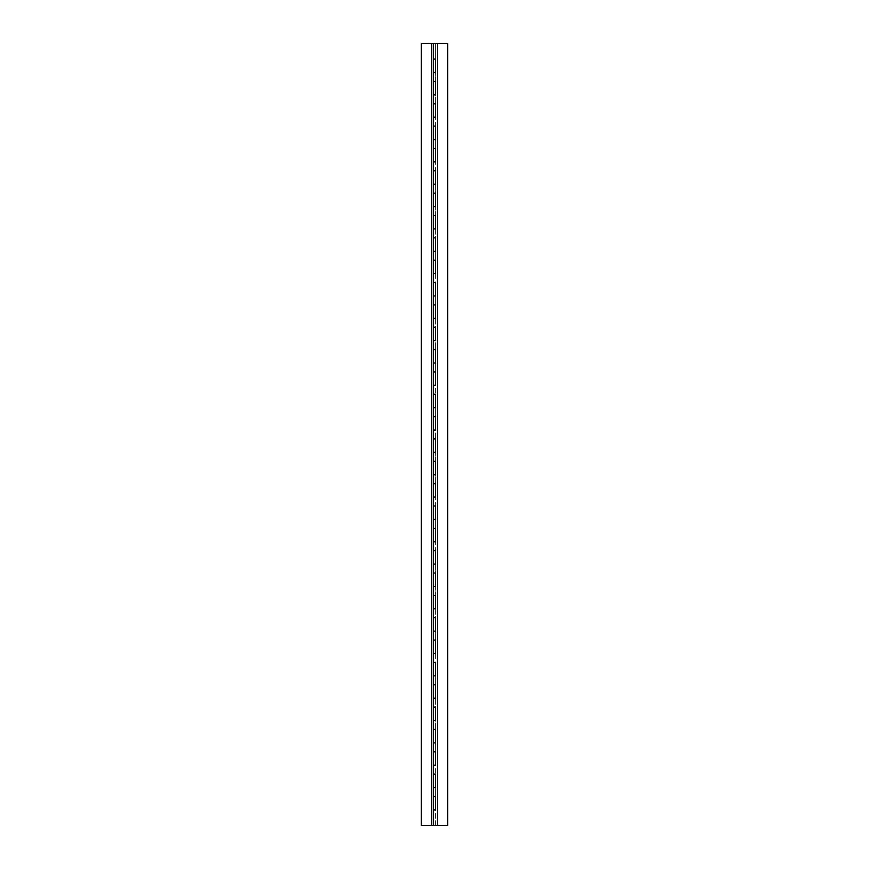 <?xml version="1.0" encoding="UTF-8"?>
<svg xmlns="http://www.w3.org/2000/svg" width="869" height="869" viewBox="0 0 869 869"><rect width="100%" height="100%" fill="white"/><g stroke="black" fill="none" stroke-linecap="round" stroke-linejoin="round"><path stroke-width="0.65" stroke-dasharray="4.34 3.26" d="M437.585 825.55L447.644 825.55L437.585 825.55L437.585 43.45L435.575 43.45L435.575 59.092L433.338 59.092L433.338 72.496L435.575 72.496L435.575 81.436L433.338 81.436L433.338 94.84L435.575 94.84L435.575 103.78L433.338 103.78L433.338 117.196L435.575 117.196L435.575 126.124L433.338 126.124L433.338 139.54L435.575 139.54L435.575 148.48L433.338 148.48L433.338 161.884L435.575 161.884L435.575 170.824L433.338 170.824L433.338 184.228L435.575 184.228L435.575 193.168L433.338 193.168L433.338 206.572L435.575 206.572L435.575 215.512L433.338 215.512L433.338 228.916L435.575 228.916L435.575 237.856L433.338 237.856L433.338 251.26L435.575 251.26L435.575 260.2L433.338 260.2L433.338 273.616L435.575 273.616L435.575 282.544L433.338 282.544L433.338 295.96L435.575 295.96L435.575 304.9L433.338 304.9L433.338 318.304L435.575 318.304L435.575 327.244L433.338 327.244L433.338 340.648L435.575 340.648L435.575 349.588L433.338 349.588L433.338 362.992L435.575 362.992L435.575 371.932L433.338 371.932L433.338 385.336L435.575 385.336L435.575 394.276L433.338 394.276L433.338 407.68L435.575 407.68L435.575 416.62L433.338 416.62L433.338 430.036L435.575 430.036L435.575 438.964L433.338 438.964L433.338 452.38L435.575 452.38L435.575 461.32L433.338 461.32L433.338 474.724L435.575 474.724L435.575 483.664L433.338 483.664L433.338 497.068L435.575 497.068L435.575 506.008L433.338 506.008L433.338 519.412L435.575 519.412L435.575 528.352L433.338 528.352L433.338 541.756L435.575 541.756L435.575 550.696L433.338 550.696L433.338 564.1L435.575 564.1L435.575 573.04L433.338 573.04L433.338 586.456L435.575 586.456L435.575 595.384L433.338 595.384L433.338 608.8L435.575 608.8L435.575 617.74L433.338 617.74L433.338 631.144L435.575 631.144L435.575 640.084L433.338 640.084L433.338 653.488L435.575 653.488L435.575 662.428L433.338 662.428L433.338 675.832L435.575 675.832L435.575 684.772L433.338 684.772L433.338 698.176L435.575 698.176L435.575 707.116L433.338 707.116L433.338 720.52L435.575 720.52L435.575 729.46L433.338 729.46L433.338 742.876L435.575 742.876L435.575 751.804L433.338 751.804L433.338 765.22L435.575 765.22L435.575 774.16L433.338 774.16L433.338 787.564L435.575 787.564L435.575 796.504L433.338 796.504L433.338 809.908L435.575 809.908L435.575 825.55L431.415 825.55L431.415 43.45L435.575 43.45L431.415 43.45L431.415 825.55L437.585 825.55L435.575 825.55L435.575 43.45L435.575 59.092L435.575 43.45L437.585 43.45L437.585 825.55M447.644 43.45L437.585 43.45L447.644 43.45L447.644 825.55L447.644 43.45M433.338 787.564L433.338 765.22L433.338 774.16L435.575 774.16L435.575 787.564L433.338 787.564M433.338 742.876L433.338 720.52L433.338 729.46L435.575 729.46L435.575 742.876L433.338 742.876M433.338 698.176L433.338 675.832L433.338 684.772L435.575 684.772L435.575 698.176L433.338 698.176M433.338 653.488L433.338 631.144L433.338 640.084L435.575 640.084L435.575 653.488L433.338 653.488M433.338 608.8L433.338 586.456L433.338 595.384L435.575 595.384L435.575 608.8L433.338 608.8M433.338 564.1L433.338 541.756L433.338 550.696L435.575 550.696L435.575 564.1L433.338 564.1M433.338 519.412L433.338 497.068L433.338 506.008L435.575 506.008L435.575 519.412L433.338 519.412M433.338 474.724L433.338 452.38L433.338 461.32L435.575 461.32L435.575 474.724L433.338 474.724M433.338 430.036L433.338 407.68L433.338 416.62L435.575 416.62L435.575 430.036L433.338 430.036M433.338 385.336L433.338 362.992L433.338 371.932L435.575 371.932L435.575 385.336L433.338 385.336M433.338 340.648L433.338 318.304L433.338 327.244L435.575 327.244L435.575 340.648L433.338 340.648M433.338 295.96L433.338 273.616L433.338 282.544L435.575 282.544L435.575 295.96L433.338 295.96M433.338 251.26L433.338 228.916L433.338 237.856L435.575 237.856L435.575 251.26L433.338 251.26M433.338 206.572L433.338 184.228L433.338 193.168L435.575 193.168L435.575 206.572L433.338 206.572M433.338 161.884L433.338 139.54L433.338 148.48L435.575 148.48L435.575 161.884L433.338 161.884M433.338 117.196L433.338 94.84L433.338 103.78L435.575 103.78L435.575 117.196L433.338 117.196M433.338 72.496L433.338 43.45L433.338 59.092L435.575 59.092L435.575 72.496L433.338 72.496M431.415 43.45L431.415 825.55L421.356 825.55L421.356 43.45L431.415 43.45L421.356 43.45L421.356 825.55L431.415 825.55L431.415 43.45M433.338 809.908L433.338 825.55L433.338 796.504L435.575 796.504L435.575 809.908L433.338 809.908M435.575 81.436L435.575 94.84L433.338 94.84L433.338 81.436L435.575 81.436M435.575 126.124L435.575 139.54L433.338 139.54L433.338 126.124L435.575 126.124M435.575 170.824L435.575 184.228L433.338 184.228L433.338 170.824L435.575 170.824M435.575 215.512L435.575 228.916L433.338 228.916L433.338 215.512L435.575 215.512M435.575 260.2L435.575 273.616L433.338 273.616L433.338 260.2L435.575 260.2M435.575 304.9L435.575 318.304L433.338 318.304L433.338 304.9L435.575 304.9M435.575 349.588L435.575 362.992L433.338 362.992L433.338 349.588L435.575 349.588M435.575 394.276L435.575 407.68L433.338 407.68L433.338 394.276L435.575 394.276M435.575 438.964L435.575 452.38L433.338 452.38L433.338 438.964L435.575 438.964M435.575 483.664L435.575 497.068L433.338 497.068L433.338 483.664L435.575 483.664M435.575 528.352L435.575 541.756L433.338 541.756L433.338 528.352L435.575 528.352M435.575 573.04L435.575 586.456L433.338 586.456L433.338 573.04L435.575 573.04M435.575 617.74L435.575 631.144L433.338 631.144L433.338 617.74L435.575 617.74M435.575 662.428L435.575 675.832L433.338 675.832L433.338 662.428L435.575 662.428M435.575 707.116L435.575 720.52L433.338 720.52L433.338 707.116L435.575 707.116M435.575 751.804L435.575 765.22L433.338 765.22L433.338 751.804L435.575 751.804"/><path stroke-width="1.3" d="M447.644 825.55L437.585 825.55L447.644 825.55L447.644 43.45L437.585 43.45L437.585 825.55L431.415 825.55L431.415 43.45L447.644 43.45L447.644 825.55M433.338 796.504L433.338 787.564L433.338 796.504L435.575 796.504L435.575 809.908L433.338 809.908L433.338 825.55L437.585 825.55L437.585 43.45L433.338 43.45L433.338 59.092L433.338 43.45L431.415 43.45L431.415 825.55L421.356 825.55L433.338 825.55L433.338 796.504L433.338 809.908L435.575 809.908L435.575 796.504L433.338 796.504M433.338 774.16L433.338 765.22L433.338 774.16L435.575 774.16L435.575 787.564L433.338 787.564L433.338 774.16L433.338 787.564L435.575 787.564L435.575 774.16L433.338 774.16M433.338 751.804L433.338 742.876L433.338 751.804L435.575 751.804L435.575 765.22L433.338 765.22L433.338 751.804L433.338 765.22L435.575 765.22L435.575 751.804L433.338 751.804M433.338 729.46L433.338 720.52L433.338 729.46L435.575 729.46L435.575 742.876L433.338 742.876L433.338 729.46L433.338 742.876L435.575 742.876L435.575 729.46L433.338 729.46M433.338 707.116L433.338 698.176L433.338 707.116L435.575 707.116L435.575 720.52L433.338 720.52L433.338 707.116L433.338 720.52L435.575 720.52L435.575 707.116L433.338 707.116M433.338 684.772L433.338 675.832L433.338 684.772L435.575 684.772L435.575 698.176L433.338 698.176L433.338 684.772L433.338 698.176L435.575 698.176L435.575 684.772L433.338 684.772M433.338 662.428L433.338 653.488L433.338 662.428L435.575 662.428L435.575 675.832L433.338 675.832L433.338 662.428L433.338 675.832L435.575 675.832L435.575 662.428L433.338 662.428M433.338 640.084L433.338 631.144L433.338 640.084L435.575 640.084L435.575 653.488L433.338 653.488L433.338 640.084L433.338 653.488L435.575 653.488L435.575 640.084L433.338 640.084M433.338 617.74L433.338 608.8L433.338 617.74L435.575 617.74L435.575 631.144L433.338 631.144L433.338 617.74L433.338 631.144L435.575 631.144L435.575 617.74L433.338 617.74M433.338 595.384L433.338 586.456L433.338 595.384L435.575 595.384L435.575 608.8L433.338 608.8L433.338 595.384L433.338 608.8L435.575 608.8L435.575 595.384L433.338 595.384M433.338 573.04L433.338 564.1L433.338 573.04L435.575 573.04L435.575 586.456L433.338 586.456L433.338 573.04L433.338 586.456L435.575 586.456L435.575 573.04L433.338 573.04M433.338 550.696L433.338 541.756L433.338 550.696L435.575 550.696L435.575 564.1L433.338 564.1L433.338 550.696L433.338 564.1L435.575 564.1L435.575 550.696L433.338 550.696M433.338 528.352L433.338 519.412L433.338 528.352L435.575 528.352L435.575 541.756L433.338 541.756L433.338 528.352L433.338 541.756L435.575 541.756L435.575 528.352L433.338 528.352M433.338 506.008L433.338 497.068L433.338 506.008L435.575 506.008L435.575 519.412L433.338 519.412L433.338 506.008L433.338 519.412L435.575 519.412L435.575 506.008L433.338 506.008M433.338 483.664L433.338 474.724L433.338 483.664L435.575 483.664L435.575 497.068L433.338 497.068L433.338 483.664L433.338 497.068L435.575 497.068L435.575 483.664L433.338 483.664M433.338 461.32L433.338 452.38L433.338 461.32L435.575 461.32L435.575 474.724L433.338 474.724L433.338 461.32L433.338 474.724L435.575 474.724L435.575 461.32L433.338 461.32M433.338 438.964L433.338 430.036L433.338 438.964L435.575 438.964L435.575 452.38L433.338 452.38L433.338 438.964L433.338 452.38L435.575 452.38L435.575 438.964L433.338 438.964M433.338 416.62L433.338 407.68L433.338 416.62L435.575 416.62L435.575 430.036L433.338 430.036L433.338 416.62L433.338 430.036L435.575 430.036L435.575 416.62L433.338 416.62M433.338 394.276L433.338 385.336L433.338 394.276L435.575 394.276L435.575 407.68L433.338 407.68L433.338 394.276L433.338 407.68L435.575 407.68L435.575 394.276L433.338 394.276M433.338 371.932L433.338 362.992L433.338 371.932L435.575 371.932L435.575 385.336L433.338 385.336L433.338 371.932L433.338 385.336L435.575 385.336L435.575 371.932L433.338 371.932M433.338 349.588L433.338 340.648L433.338 349.588L435.575 349.588L435.575 362.992L433.338 362.992L433.338 349.588L433.338 362.992L435.575 362.992L435.575 349.588L433.338 349.588M433.338 327.244L433.338 318.304L433.338 327.244L435.575 327.244L435.575 340.648L433.338 340.648L433.338 327.244L433.338 340.648L435.575 340.648L435.575 327.244L433.338 327.244M433.338 304.9L433.338 295.96L433.338 304.9L435.575 304.9L435.575 318.304L433.338 318.304L433.338 304.9L433.338 318.304L435.575 318.304L435.575 304.9L433.338 304.9M433.338 282.544L433.338 273.616L433.338 282.544L435.575 282.544L435.575 295.96L433.338 295.96L433.338 282.544L433.338 295.96L435.575 295.96L435.575 282.544L433.338 282.544M433.338 260.2L433.338 251.26L433.338 260.2L435.575 260.2L435.575 273.616L433.338 273.616L433.338 260.2L433.338 273.616L435.575 273.616L435.575 260.2L433.338 260.2M433.338 237.856L433.338 228.916L433.338 237.856L435.575 237.856L435.575 251.26L433.338 251.26L433.338 237.856L433.338 251.26L435.575 251.26L435.575 237.856L433.338 237.856M433.338 215.512L433.338 206.572L433.338 215.512L435.575 215.512L435.575 228.916L433.338 228.916L433.338 215.512L433.338 228.916L435.575 228.916L435.575 215.512L433.338 215.512M433.338 193.168L433.338 184.228L433.338 193.168L435.575 193.168L435.575 206.572L433.338 206.572L433.338 193.168L433.338 206.572L435.575 206.572L435.575 193.168L433.338 193.168M433.338 170.824L433.338 161.884L433.338 170.824L435.575 170.824L435.575 184.228L433.338 184.228L433.338 170.824L433.338 184.228L435.575 184.228L435.575 170.824L433.338 170.824M433.338 148.48L433.338 139.54L433.338 148.48L435.575 148.48L435.575 161.884L433.338 161.884L433.338 148.48L433.338 161.884L435.575 161.884L435.575 148.48L433.338 148.48M433.338 126.124L433.338 117.196L433.338 126.124L435.575 126.124L435.575 139.54L433.338 139.54L433.338 126.124L433.338 139.54L435.575 139.54L435.575 126.124L433.338 126.124M433.338 103.78L433.338 94.84L433.338 103.78L435.575 103.78L435.575 117.196L433.338 117.196L433.338 103.78L433.338 117.196L435.575 117.196L435.575 103.78L433.338 103.78M433.338 81.436L433.338 72.496L433.338 81.436L435.575 81.436L435.575 94.84L433.338 94.84L433.338 81.436L433.338 94.84L435.575 94.84L435.575 81.436L433.338 81.436M433.338 59.092L435.575 59.092L435.575 72.496L433.338 72.496L433.338 59.092L433.338 72.496L435.575 72.496L435.575 59.092L433.338 59.092M421.356 43.45L431.415 43.45L421.356 43.45L421.356 825.55L421.356 43.45"/></g></svg>

